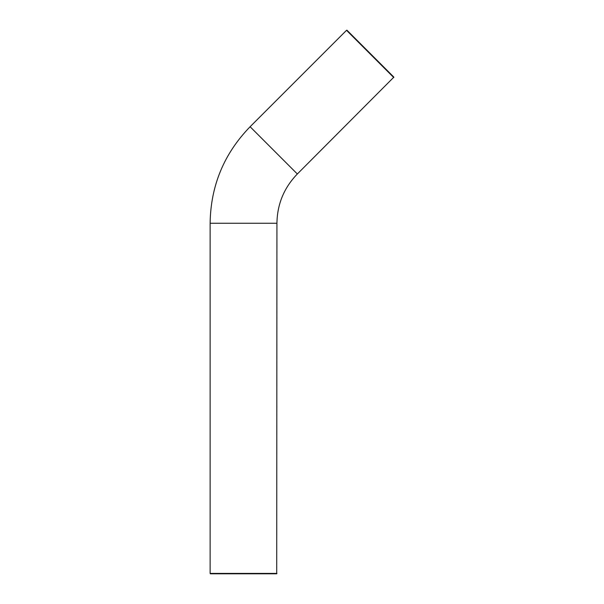 <?xml version="1.0" encoding="UTF-8"?>
<svg xmlns="http://www.w3.org/2000/svg" width="604" height="604" viewBox="0 0 604 604"><rect width="100%" height="100%" fill="white"/><g stroke="black" fill="none" stroke-linecap="round" stroke-linejoin="round"><path stroke-width="0.91" d="M346.945 30.2L393.876 77.131L346.945 30.2L346.522 30.313L393.763 77.561L346.522 30.313L250.101 126.734C224.001 153.62 210.668 185.79 210.124 223.254L210.124 573.415L276.934 573.415L210.124 573.415L210.343 573.8L276.715 573.8L210.343 573.8M393.876 77.131L297.342 173.982C284.046 187.716 277.244 204.137 276.934 223.254L210.124 223.254M297.342 173.982L250.101 126.734M276.715 573.8L276.934 223.254"/></g></svg>
